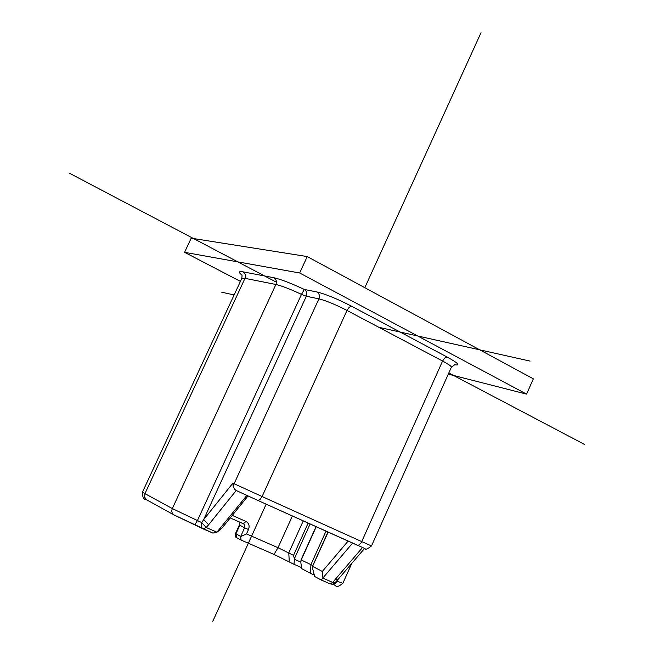 <?xml version="1.0" encoding="UTF-8"?>
<svg xmlns="http://www.w3.org/2000/svg" width="654" height="654" viewBox="0 0 654 654"><rect width="100%" height="100%" fill="white"/><g stroke="black" fill="none" stroke-linecap="round" stroke-linejoin="round"><path stroke-width="0.98" d="M328.161 532.094L312.236 567.051L314.68 576.509L321.228 580L322.921 578.144L332.853 582.452L334.979 579.722L337.807 579.714L364.589 548.436M312.702 566.413L322.324 571.449L322.921 578.144M292.387 515.981L278.007 547.7L293.532 555.377L294.39 558.72L294.047 564.328L274.018 554.404L241.073 540.073L240.639 536.468L235.505 533.5C235.195 536.378 235.669 537.825 236.936 537.85L235.873 533.934L239.83 525.26L244.621 527.745L240.451 536.975M301.674 567.639L294.047 564.328M294.423 559.317L300.815 562.105M326.019 531.13L310.903 564.664L310.527 573.354L301.87 568.743L300.865 562.939L301.036 559.881L316.046 526.634M312.841 565.571L301.036 559.881M314.329 575.136L310.527 573.354M274.018 554.404L278.007 547.7L246.501 533.917L240.778 536.542M235.415 490.026L233.192 486.887L232.889 483.159L203.68 519.57L208.634 524.753L206.19 527.508L216.932 532.168L212.869 533.092L203.517 529.037M174.438 515.156L194.794 524.917L197.426 520.551L172.329 508.567L275.898 284.482C281.661 285.806 290.188 289.101 301.478 294.382L197.426 520.551L201.718 522.571C200.647 525.424 201.113 527.516 203.116 528.857L206.19 527.508L201.718 522.571L203.68 519.57L306.325 296.254L318.915 298.845L234.116 483.731L232.889 483.159M246.844 495.43L216.932 532.168M217.234 532.013L222.229 527.811L248.013 495.969M335.968 582.068L332.853 582.452L329.951 583.777L332.306 584.169L334.153 583.646L337.775 579.746M240.419 281.392L184.559 252.313L191.205 238.179L307.241 256.564L533.337 378.829L526.593 394.125L448.292 374.129M321.31 580.024L329.951 583.777L321.228 580M322.324 571.449L348.124 541.087M352.596 543.098L322.97 577.883M184.559 252.313L299.671 272.988L526.593 394.125M307.241 256.564L299.671 272.988M69.316 173.138L276.413 282.193M448.808 372.968L584.684 444.516M221.641 292.174L234.116 294.962M378.846 327.302L530.067 361.09M481.017 32.7L364.809 287.695M266.162 504.169L212.779 621.3M331.652 584.177L334.725 583.948L336.557 582.215L337.08 581.267L336.679 581.104M337.734 579.796L337.08 581.267L342.859 583.319C334.586 589.753 337.047 584.406 331.799 584.243L331.635 584.177M237.124 537.94L241.073 540.073M303.26 520.878L288.774 552.892L289.289 561.794M293.532 555.377L308.14 523.077M316.234 526.723L301.355 559.677M239.397 521.957L239.83 525.26L239.585 522.039M245.986 521.459C248.953 523.192 249.787 525.89 248.487 529.552L244.621 527.745L244.898 525.759L243.77 523.928L230.241 517.927L243.402 523.723L245.986 521.459L232.276 515.409M371.497 545.951L361.727 541.602L442.57 361.049C448.57 364.27 451.505 366.33 451.374 367.229L371.497 545.951C367.507 549.033 365.373 549.924 365.079 548.632L257.733 500.375M236.127 490.459L257.709 500.367L236.127 490.459C233.715 488.971 233.045 486.723 234.116 483.731L262.099 496.541L259.9 499.656L257.709 500.367L357.256 545.199L358.842 545.052L360.902 543.09L361.727 541.602L262.099 496.541L347.004 310.437L442.57 361.049L444.777 357.991L447.213 357.084L351.582 306.211C337.374 298.919 325.823 294.169 316.937 291.954L304.363 289.46C306.71 291.055 307.372 293.319 306.325 296.254L301.478 294.382L304.363 289.46C290.907 283.174 280.762 279.266 273.928 277.746L243.059 271.843C245.348 273.38 245.994 275.538 244.997 278.334L144.951 493.639L172.329 508.567C171.299 511.338 171.888 513.472 174.078 514.976L212.869 533.092M454.342 364.687C460.817 365.823 458.438 363.289 447.213 357.084M334.979 579.722L362.512 547.545M248.487 529.552L246.501 533.917M351.582 306.211L349.236 307.241L347.004 310.437C335.494 304.551 326.133 300.685 318.915 298.845C319.969 295.861 319.307 293.564 316.937 291.954M142.498 492.037L144.951 493.639L144.624 497.187L146.66 499.82C143.651 499.64 142.261 497.048 142.498 492.037L241.792 278.441L244.997 278.334L275.898 284.482C276.936 281.58 276.282 279.332 273.928 277.746M243.059 271.843C238.596 271.067 238.219 272.154 241.915 275.105M202.92 528.743L194.835 524.933M236.208 490.5L208.634 524.753M294.39 558.72L310.102 523.96M342.859 583.319L351.778 563.405M454.931 364.605L451.374 367.229M241.612 274.541C242.094 274.402 242.16 275.702 241.792 278.441M146.66 499.82L174.078 514.976M239.389 524.999L235.505 533.5M327.965 532.004L312.359 566.634"/></g></svg>
